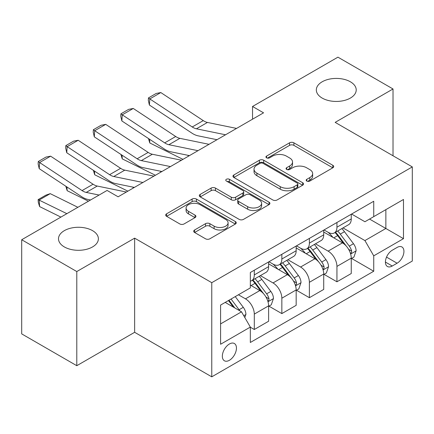 <?xml version="1.0" encoding="UTF-8"?>
<svg xmlns="http://www.w3.org/2000/svg" width="434" height="434" viewBox="0 0 434 434"><rect width="100%" height="100%" fill="white"/><g stroke="black" fill="none" stroke-linecap="round" stroke-linejoin="round"><path stroke-width="0.65" d="M306.805 181.065A2.143 1.237 0 0 0 309.833 181.065L332.818 167.795A3.06 1.769 0 0 0 333.713 166.547A3.06 1.769 0 0 0 332.818 165.294L293.883 142.819A3.06 1.769 0 0 0 289.554 142.819L266.574 156.088A2.143 1.237 0 0 0 265.944 156.962A2.143 1.237 0 0 0 266.574 157.835A2.143 1.237 0 0 0 269.601 157.835L272.574 156.115A9.787 5.653 0 0 1 286.418 156.115L289.662 157.992A9.787 5.653 0 0 1 292.532 161.985A9.787 5.653 0 0 1 289.662 165.983L286.69 167.698A2.143 1.237 0 0 0 286.06 168.576A2.143 1.237 0 0 0 286.69 169.45A2.143 1.237 0 0 0 289.717 169.45L292.695 167.73A9.787 5.653 0 0 1 306.534 167.73L309.778 169.607A9.787 5.653 0 0 1 312.648 173.6A9.787 5.653 0 0 1 309.778 177.598L306.805 179.313A2.143 1.237 0 0 0 306.182 180.186A2.143 1.237 0 0 0 306.805 181.065L306.805 179.313M92.55 230.644A19.948 11.517 0 0 0 70.813 228.148A19.948 11.517 0 0 0 58.498 238.787A19.948 11.517 0 0 0 64.34 246.93A19.948 11.517 0 0 0 86.078 249.425A19.948 11.517 0 0 0 98.388 238.787A19.948 11.517 0 0 0 92.55 230.644M350.379 81.787A19.948 11.517 0 0 0 328.641 79.292A19.948 11.517 0 0 0 316.326 89.93A19.948 11.517 0 0 0 322.169 98.073A19.948 11.517 0 0 0 343.907 100.569A19.948 11.517 0 0 0 356.216 89.93A19.948 11.517 0 0 0 350.379 81.787M229.396 360.291A9.971 5.756 120 0 0 235.912 351.502A9.971 5.756 120 0 0 234.382 343.511A9.971 5.756 120 0 0 229.396 344.005A9.971 5.756 120 0 0 222.881 352.793A9.971 5.756 120 0 0 224.411 360.784A9.971 5.756 120 0 0 229.396 360.291M194.6 229.987A3.06 1.769 0 0 0 193.7 231.235A3.06 1.769 0 0 0 194.6 232.483L205.521 238.792A3.06 1.769 0 0 0 209.85 238.792L235.369 224.052A3.06 1.769 0 0 0 236.27 222.805A3.06 1.769 0 0 0 235.369 221.557L196.439 199.076A3.06 1.769 0 0 0 192.11 199.076L166.585 213.816A3.06 1.769 0 0 0 165.69 215.063A3.06 1.769 0 0 0 166.585 216.311L179.779 223.928A3.06 1.769 0 0 0 184.108 223.928L195.029 217.624A3.06 1.769 0 0 0 195.929 216.371A3.06 1.769 0 0 0 195.029 215.123L188.486 211.347A8.181 4.725 0 0 1 186.088 208.005A8.181 4.725 0 0 1 191.144 203.644A8.181 4.725 0 0 1 200.058 204.664L225.691 219.463A8.181 4.725 0 0 1 228.089 222.805A8.181 4.725 0 0 1 223.038 227.172A8.181 4.725 0 0 1 214.119 226.147L209.85 223.678A3.06 1.769 0 0 0 205.521 223.678L194.6 229.987L194.6 232.483M134.638 238.152L76.791 271.548L21.7 239.742L21.7 333.892L76.791 365.699L134.638 332.303L211.765 376.831L211.765 282.68L134.638 238.152L134.638 332.303M393.02 155.773L393.02 88.975L335.173 122.372L412.3 166.906L211.765 282.68M393.02 88.975L337.929 57.169L252.534 106.471L252.534 119.193M21.7 239.742L107.09 190.439L118.113 196.803L263.552 112.829L252.534 106.471M272.791 199.949A3.06 1.769 0 0 0 277.12 199.949L302.644 185.215A3.06 1.769 0 0 0 303.54 183.967A3.06 1.769 0 0 0 302.644 182.719L263.709 160.238A3.06 1.769 0 0 0 259.38 160.238L233.855 174.973A3.06 1.769 0 0 0 232.96 176.226A3.06 1.769 0 0 0 233.855 177.473L272.791 199.949M227.253 181.526A2.143 1.237 0 0 1 229.423 181.83L229.423 179.285L269.009 202.136A3.06 1.769 0 0 1 269.905 203.383A3.06 1.769 0 0 1 269.009 204.636L243.485 219.371A3.06 1.769 0 0 1 239.156 219.371L200.22 196.89L200.22 194.394A3.06 1.769 0 0 0 199.325 195.642A3.06 1.769 0 0 0 200.22 196.89M200.22 194.394L211.146 188.085A3.06 1.769 0 0 1 215.47 188.085L231.262 197.204A3.06 1.769 0 0 0 235.586 197.204L242.834 193.022A3.06 1.769 0 0 0 243.729 191.774A3.06 1.769 0 0 0 242.834 190.521L226.396 181.032A2.143 1.237 0 0 1 225.767 180.159A2.143 1.237 0 0 1 227.09 179.014A2.143 1.237 0 0 1 229.423 179.285M397.094 247.44L392.249 250.239A9.662 5.577 120 0 0 385.934 258.751A9.662 5.577 120 0 0 387.416 266.492A9.662 5.577 120 0 0 392.249 266.015L397.094 263.216A9.662 5.577 120 0 0 403.408 254.704A9.662 5.577 120 0 0 401.927 246.962A9.662 5.577 120 0 0 397.094 247.44M211.765 376.831L412.3 261.051L412.3 166.906M351.589 214.043L364.923 221.741L373.734 216.647L373.734 201.257L250.331 272.503L250.331 287.899L220.581 305.075L220.581 344.26L250.331 327.084L250.331 342.48L373.734 271.234L373.734 255.838L364.923 240.572L343.012 227.921M373.734 216.647L403.484 199.472L403.484 238.662L373.734 255.838M76.791 271.548L76.791 365.699M369.551 219.067L385.859 228.485L385.859 209.655L403.484 199.472M364.923 240.572L385.859 228.485L403.484 238.662M220.581 323.905L241.516 311.818L225.208 302.4M250.331 327.209L254.297 329.504L254.297 314.108A12.467 7.199 -120 0 0 245.481 298.842L238.429 294.767M254.297 329.504L268.619 321.231L268.619 305.834A12.467 7.199 -120 0 0 259.809 290.568L250.331 285.1M268.95 306.154L281.845 313.598L281.845 298.201A12.467 7.199 -120 0 0 273.029 282.935L260.373 275.628M281.845 313.598L296.167 305.33L296.167 289.934A12.467 7.199 -120 0 0 287.351 274.668L268.619 263.85M296.498 290.254L309.388 297.697L309.388 282.301A12.467 7.199 -120 0 0 300.572 267.035L287.916 259.727M309.388 297.697L323.715 289.424L323.715 274.028A12.467 7.199 -120 0 0 314.9 258.762L296.167 247.95M324.041 274.348L336.936 281.791L336.936 266.395A12.467 7.199 -120 0 0 328.12 251.129L315.464 243.821M336.936 281.791L351.258 273.523L351.258 258.127A12.467 7.199 -120 0 0 342.442 242.861L323.715 232.044M324.041 229.944L328.12 232.298A12.467 7.199 -120 0 0 334.354 232.917A12.467 7.199 -120 0 0 336.936 227.21L336.936 222.501M296.498 245.85L300.572 248.205A12.467 7.199 -120 0 0 306.805 248.818A12.467 7.199 -120 0 0 309.388 243.111L309.388 238.407M268.95 261.751L273.029 264.105A12.467 7.199 -120 0 0 279.263 264.724A12.467 7.199 -120 0 0 281.845 259.017L281.845 254.308M351.589 258.447L373.734 271.234M334.354 232.917L348.676 224.649A12.467 7.199 -120 0 0 351.258 218.942L351.258 214.233M306.805 248.818L321.133 240.55A12.467 7.199 -120 0 0 323.715 234.843L323.715 230.134M279.263 264.724L293.585 256.456A12.467 7.199 -120 0 0 296.167 250.749L296.167 246.04M250.331 281.129A12.467 7.199 -120 0 0 251.715 280.624L266.037 272.357A12.467 7.199 -120 0 0 268.619 266.65L268.619 261.941M251.715 280.624A12.467 7.199 -120 0 0 254.297 274.923L254.297 270.214M241.516 311.818L250.331 327.084M307.663 181.363L309.778 180.143A9.787 5.653 0 0 0 312.648 176.144L312.648 173.6M292.532 161.985L292.532 164.529A9.787 5.653 0 0 1 289.662 168.528L287.547 169.748M332.775 167.817L293.883 145.363A3.06 1.769 0 0 0 289.554 145.363L267.431 158.139M302.601 185.237L263.709 162.783A3.06 1.769 0 0 0 259.38 162.783L233.899 177.495M297.236 184.841A2.143 1.237 0 0 0 297.86 183.967A2.143 1.237 0 0 0 297.236 183.094L263.058 163.363A2.143 1.237 0 0 0 260.031 163.363L256.895 165.17A9.787 5.653 0 0 0 254.026 169.168A9.787 5.653 0 0 0 256.895 173.166L280.255 186.653A9.787 5.653 0 0 0 294.1 186.653L297.236 184.841L297.236 187.385A2.143 1.237 0 0 0 297.86 186.512L297.86 183.967M254.026 169.168L254.026 171.712A9.787 5.653 0 0 0 256.895 175.71L256.895 173.166M297.236 187.385L294.1 189.197A9.787 5.653 0 0 1 280.255 189.197L256.895 175.71M200.264 196.917L211.146 190.634L211.146 188.085M243.729 191.774L243.729 194.318A3.06 1.769 0 0 1 242.834 195.566L235.586 199.748A3.06 1.769 0 0 1 231.262 199.748L215.47 190.634A3.06 1.769 0 0 0 211.146 190.634M229.423 181.83L268.966 204.658M247.646 206.665A8.181 4.725 0 0 0 256.565 207.685A8.181 4.725 0 0 0 261.615 203.324A8.181 4.725 0 0 0 259.217 199.982L250.19 194.768A3.06 1.769 0 0 0 245.861 194.768L238.619 198.951A3.06 1.769 0 0 0 237.718 200.199A3.06 1.769 0 0 0 238.619 201.452L247.646 206.665L247.646 209.21A8.181 4.725 0 0 0 256.565 210.23A8.181 4.725 0 0 0 261.615 205.868L261.615 203.324M237.718 200.199L237.718 202.743A3.06 1.769 0 0 0 238.619 203.996L238.619 201.452M247.646 209.21L238.619 203.996M228.089 222.805L228.089 225.349A8.181 4.725 0 0 1 223.038 229.716A8.181 4.725 0 0 1 214.119 228.691L209.85 226.222A3.06 1.769 0 0 0 205.521 226.222L194.638 232.505M186.088 208.005L186.088 210.55A8.181 4.725 0 0 0 188.486 213.891L188.486 211.347M194.991 217.646L188.486 213.891M235.331 224.074L196.439 201.62A3.06 1.769 0 0 0 192.11 201.62L166.629 216.333M351.258 258.637L353.905 257.107L356.108 250.749A8.257 4.769 -120 0 0 353.471 243.713L344.466 231.696A23.843 13.763 -120 0 0 341.867 228.577M332.911 237.355A23.843 13.763 -120 0 0 328.028 232.244M187.483 155.204L188.926 155.92M149.567 139.254L149.795 142.97L148.461 138.527M182.969 159.354L149.795 142.97M350.504 253.575L351.464 252.539L351.649 251.102A8.257 4.769 -120 0 0 349.283 246.132L340.278 234.11A23.843 13.763 -120 0 0 337.679 230.996M335.46 232.277A19.79 11.425 60 0 1 338.71 235.971L346.327 246.143M335.032 232.521A23.843 13.763 60 0 1 337.636 235.64L343.619 243.631M225.544 134.779L196.418 128.8A15.581 8.995 60 0 1 192.24 126.972L149.795 98.919L149.394 105.033L191.844 133.086A23.371 13.497 -120 0 0 198.105 135.831L217 139.71M236.563 128.415L207.436 122.442A15.581 8.995 60 0 1 203.258 120.609L160.813 92.556L149.795 98.919L148.471 97.91L156.18 93.456L160.813 92.556M149.394 105.033L148.309 100.357L148.471 97.91M323.715 274.538L326.357 273.013L328.56 266.65A8.257 4.769 -120 0 0 325.923 259.619L316.918 247.597A23.843 13.763 -120 0 0 314.319 244.483M305.362 253.261A23.843 13.763 -120 0 0 300.485 248.15M159.934 171.11L161.377 171.821M122.025 155.16L122.247 158.877L120.918 154.428M155.426 175.26L122.247 158.877M322.961 269.481L323.921 268.445L324.1 267.002A8.257 4.769 -120 0 0 321.735 262.033L312.735 250.017A23.843 13.763 -120 0 0 310.131 246.903M307.912 248.183A19.79 11.425 60 0 1 311.162 251.872L318.784 262.044M307.489 248.427A23.843 13.763 60 0 1 310.088 251.541L316.077 259.532M296.167 290.444L298.809 288.914L301.012 282.556A8.257 4.769 -120 0 0 298.38 275.519L289.375 263.503A23.843 13.763 -120 0 0 286.771 260.384M277.82 269.161A23.843 13.763 -120 0 0 272.937 264.051M132.392 187.016L133.835 187.727M94.476 171.061L94.699 174.777L93.37 170.334M127.878 191.161L94.699 174.777M295.413 285.382L296.373 284.346L296.558 282.908A8.257 4.769 -120 0 0 294.192 277.939L285.187 265.917A23.843 13.763 -120 0 0 282.588 262.803M280.369 264.084A19.79 11.425 60 0 1 283.614 267.778L291.236 277.95M279.941 264.333A23.843 13.763 60 0 1 282.545 267.447L288.529 275.438M268.619 306.344L271.266 304.82L273.469 298.456A8.257 4.769 -120 0 0 270.832 291.426L261.827 279.404A23.843 13.763 -120 0 0 259.228 276.29M66.928 186.967L67.156 190.683L65.827 186.235M88.455 201.202L67.156 190.683M267.87 301.288L268.83 300.252L269.009 298.809A8.257 4.769 -120 0 0 266.644 293.84L257.644 281.823A23.843 13.763 -120 0 0 255.04 278.709M252.821 279.99A19.79 11.425 60 0 1 256.071 283.679L263.688 293.851M252.398 280.234A23.843 13.763 60 0 1 254.997 283.348L260.986 291.339M197.996 150.679L168.869 144.706A15.581 8.995 60 0 1 164.692 142.873L122.247 114.82L121.851 120.94L164.296 148.992A23.371 13.497 -120 0 0 170.562 151.737L189.457 155.611M209.014 144.316L179.888 138.343A15.581 8.995 60 0 1 175.71 136.515L133.265 108.462L122.247 114.82L120.923 113.817L128.638 109.363L133.265 108.462M121.851 120.94L120.766 116.263L120.923 113.817M170.453 166.585L141.327 160.607A15.581 8.995 60 0 1 137.149 158.779L94.699 130.726L94.303 136.84L136.753 164.893A23.371 13.497 -120 0 0 143.014 167.638L161.909 171.517M181.472 160.222L152.345 154.249A15.581 8.995 60 0 1 148.168 152.415L105.717 124.363L94.699 130.726L93.375 129.717L101.089 125.263L105.717 124.363M94.303 136.84L93.218 132.164L93.375 129.717M142.905 182.486L113.779 176.513A15.581 8.995 60 0 1 109.601 174.68L67.156 146.627L66.76 152.746L109.205 180.799A23.371 13.497 -120 0 0 115.471 183.544L134.366 187.417M153.924 176.123L124.797 170.15A15.581 8.995 60 0 1 120.619 168.321L78.174 140.269L67.156 146.627L65.832 145.623L73.541 141.169L78.174 140.269M66.76 152.746L65.67 148.07L65.832 145.623M244.819 317.542L245.921 314.362A8.257 4.769 -120 0 0 243.284 307.326L235.25 296.601M50.23 193.651L39.212 200.014L39.608 206.584L38.284 202.249L38.127 199.618L45.841 195.164L50.23 193.651L77.881 207.306M38.127 199.618L66.863 213.669M60.906 217.103L39.608 206.584M239.85 310.852A8.257 4.769 -120 0 0 239.101 309.746L231.067 299.021M228.995 300.214L234.772 307.923M228.42 300.545L233.318 307.082M99.098 195.056L86.23 192.414A15.581 8.995 60 0 1 82.059 190.586L39.608 162.533L39.212 168.647L81.657 196.7A23.371 13.497 -120 0 0 87.923 199.445L90.56 199.987M126.381 192.029L97.249 186.056A15.581 8.995 60 0 1 93.077 184.222L50.626 156.169L39.608 162.533L38.284 161.524L45.999 157.07L50.626 156.169M39.212 168.647L38.127 163.971L38.284 161.524M245.481 298.842L259.809 290.568M273.029 282.935L287.351 274.668M300.572 267.035L314.9 258.762M328.12 251.129L342.442 242.861M336.936 227.21L351.258 218.942M336.936 266.395L351.258 258.127M309.388 282.301L323.715 274.028M309.388 243.111L323.715 234.843M281.845 298.201L296.167 289.934M281.845 259.017L296.167 250.749M254.297 314.108L268.619 305.834M254.297 274.923L268.619 266.65M386.526 257.112L397.094 263.216M385.414 262.071L392.249 266.015M309.778 180.143L309.778 177.598M286.69 169.45L286.69 167.698M289.662 168.528L289.662 165.983M266.574 157.835L266.574 156.088M289.554 145.363L289.554 142.819M293.883 145.363L293.883 142.819M332.818 167.795L332.818 165.294M233.855 177.473L233.855 174.973M259.38 162.783L259.38 160.238M263.709 162.783L263.709 160.238M302.644 185.215L302.644 182.719M280.255 189.197L280.255 186.653M294.1 189.197L294.1 186.653M215.47 190.634L215.47 188.085M231.262 199.748L231.262 197.204M235.586 199.748L235.586 197.204M242.834 195.566L242.834 193.022M269.009 204.636L269.009 202.136M205.521 226.222L205.521 223.678M209.85 226.222L209.85 223.678M214.119 228.691L214.119 226.147M195.029 217.624L195.029 215.123M166.585 216.311L166.585 213.816M192.11 201.62L192.11 199.076M196.439 201.62L196.439 199.076M235.369 224.052L235.369 221.557M350.639 254.031L356.054 250.906M340.278 234.11L344.466 231.696M333.784 237.859L337.636 235.64M349.283 246.132L353.471 243.713M348.627 249.355L351.649 251.102M196.418 128.8L207.436 122.442M192.24 126.972L203.258 120.609M323.097 269.932L328.505 266.812M312.735 250.017L316.918 247.597M306.241 253.765L310.088 251.541M321.735 262.033L325.923 259.619M321.084 265.261L324.1 267.002M295.549 285.838L300.957 282.713M285.187 265.917L289.375 263.503M278.693 269.666L282.545 267.447M294.192 277.939L298.38 275.519M293.536 281.161L296.558 282.908M268.006 301.738L273.415 298.619M257.644 281.823L261.827 279.404M251.15 285.572L254.997 283.348M266.644 293.84L270.832 291.426M265.993 297.068L269.009 298.809M168.869 144.706L179.888 138.343M164.692 142.873L175.71 136.515M141.327 160.607L152.345 154.249M137.149 158.779L148.168 152.415M113.779 176.513L124.797 170.15M109.601 174.68L120.619 168.321M243.772 315.73L245.866 314.52M239.101 309.746L243.284 307.326M86.23 192.414L97.249 186.056M82.059 190.586L93.077 184.222"/></g></svg>
